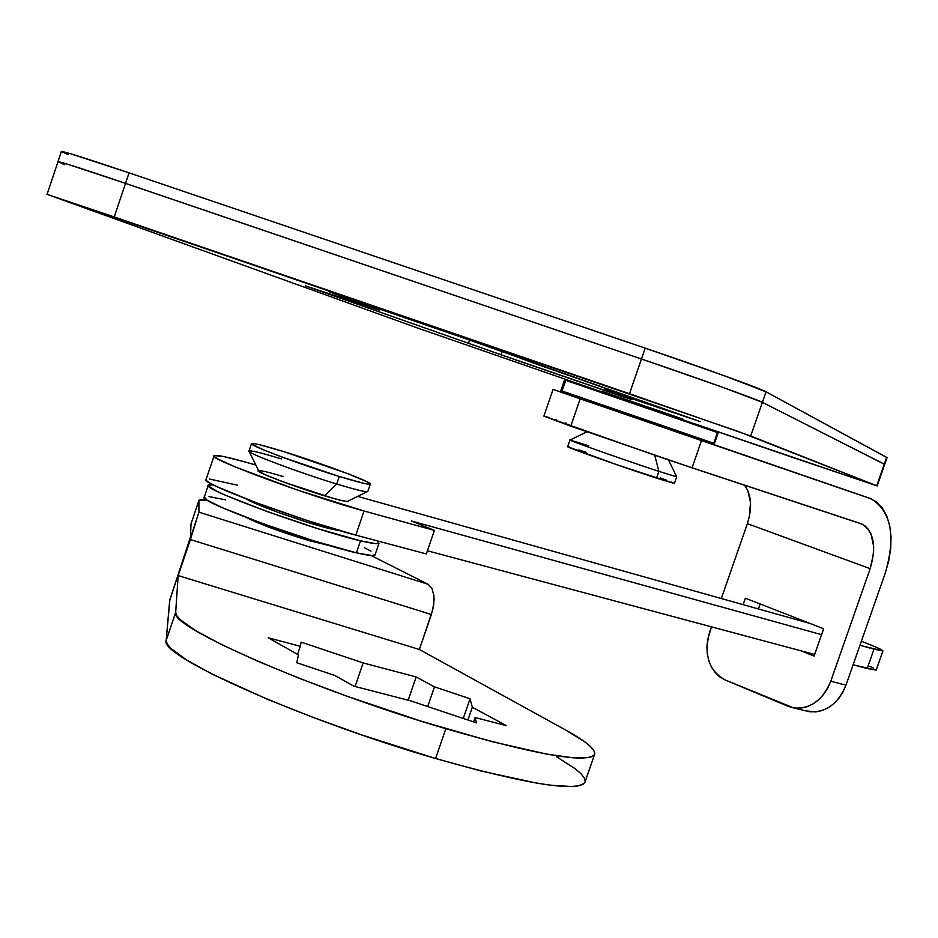 <?xml version="1.0" encoding="UTF-8"?>
<svg xmlns="http://www.w3.org/2000/svg" width="938" height="938" viewBox="0 0 938 938"><rect width="100%" height="100%" fill="white"/><g stroke="black" fill="none" stroke-linecap="round" stroke-linejoin="round"><path stroke-width="1.41" d="M601.692 391.24L682.512 419.028L601.997 391.287L668.583 414.115L668.161 415.323L668.583 414.115L682.067 418.852L601.692 391.24M305.389 285.879L379.351 310.185L379.855 308.731L379.351 310.185L329.484 291.777L409.601 318.943L700.205 421.584L605.092 389.727L625.939 397.806L519.371 361.212L305.389 285.879L379.351 310.185L328.968 291.683L496.683 349.358L534.261 363.346L700.182 421.549L605.092 389.727L605.655 388.098L605.092 389.727L631.661 399.647L500.962 354.716L502.111 351.375L500.962 354.716L305.389 285.879M64.781 164.76L57.839 161.617L66.645 163.939L106.838 177.036L641.463 358.996L125.528 183.356L114.248 216.948L629.48 393.714L645.215 348.139L129.057 172.85L645.215 348.139C702.632 367.602 760.953 388.731 766.053 391.826L762.395 402.343L766.053 391.826L725.543 376.208L645.215 348.139L641.463 358.996L721.803 386.995L762.395 402.343C757.224 399.459 698.857 378.506 641.463 358.996C698.857 378.506 757.224 399.459 762.395 402.343L884.288 464.122L762.395 402.343L750.693 435.994L762.395 402.343L721.803 386.995L641.463 358.996L629.48 393.714L750.693 435.994L876.725 485.755L886.656 457.357L766.053 391.826L887.055 457.65L884.698 464.38L762.395 402.343L884.686 464.404L877.147 485.943L681.645 419.38L793.56 457.721L876.725 485.755L737.549 431.222L46.912 194.272L416.718 327.725L601.504 391.814L416.718 327.725L47.052 194.365L114.248 216.948L125.528 183.356L66.645 163.939L57.839 161.617L64.781 164.76L57.957 161.805C57.933 160.89 80.457 168.078 125.528 183.356L641.463 358.996L125.528 183.356C80.457 168.078 57.933 160.89 57.957 161.805L47.076 194.295M469.657 339.767L468.601 342.862L469.657 339.767M58.015 161.606L61.357 151.616C61.404 150.537 83.963 157.619 129.057 172.85L125.528 183.356L129.057 172.85L70.104 153.598L61.251 151.417L68.146 154.7M560.854 390.595L714.463 443.498L713.736 443.252L717.464 432.512L718.18 432.793L564.547 379.913L560.865 390.607L713.736 443.252L717.464 432.512L564.535 379.902M562.05 391.005L565.755 380.371M609.888 409.015L677.893 432.395L609.888 409.015M566.376 423.202L565.508 422.909M556.551 419.966L555.929 419.767M549.328 417.656L545.037 416.366M543.876 416.12L665.593 458.987L860.603 523.545L864.824 525.749L868.354 529.313L871.062 534.109L873.677 546.549L873.489 553.737L870.171 568.674L830.751 681.246L827.621 688.316L823.458 694.636L818.44 699.971L812.765 704.098L806.645 706.877L800.337 708.178L794.076 707.991L788.108 706.302L724.968 679.874L719.739 676.884L715.202 672.616L711.543 667.258L708.882 661.009L707.334 654.103L706.935 646.798L707.721 639.376L711.473 626.842L709.632 632.118C703.652 654.642 708.765 670.564 724.968 679.874L793.583 707.909C810.303 709.292 822.685 700.405 830.751 681.246L845.982 685.174L885.167 573.353L888.708 560.983L890.69 548.601L891.03 536.688L889.705 525.679L886.762 515.97L882.295 507.95L876.467 501.936L869.467 498.184L553.068 389.411L580.176 398.826L570.761 426.145L692.045 467.851L861.987 524.072C873.911 531.74 876.643 546.596 870.171 568.674L830.751 681.246L845.982 685.174L885.167 573.353C895.989 536.536 891.405 511.738 871.39 498.934L701.495 440.59L692.045 467.851L701.495 440.59L580.176 398.826L570.761 426.145L543.876 416.12L553.068 389.411M721.345 598.444L747.375 523.65L870.171 568.674L747.375 523.65L721.345 598.444M823.634 628.765L745.37 598.21L743.154 604.564L745.37 598.21L823.634 628.765L814.09 656.072L823.634 628.765M800.864 650.784L814.09 656.072L800.864 650.784M808.931 711.637L805.66 710.84L815.661 711.907L821.958 710.617L828.055 707.873L833.718 703.77L838.724 698.482L842.863 692.197L845.982 685.174C837.951 704.204 825.604 713.021 808.931 711.637L793.583 707.909M758.479 608.868L760.179 603.99L758.479 608.868M677.283 431.972L869.467 498.184L677.283 431.972M744.608 485.216L747.645 490.164L750.506 502.264L749.392 516.439L747.375 523.65C752.405 507.693 751.479 494.877 744.608 485.216M663.905 427.622L664.362 426.298L663.905 427.622M586.871 431.832L570.128 440.016C563.961 438.691 625.564 460.464 658.898 471.38L654.747 455.293L658.898 471.38C626.572 460.793 566.54 439.605 569.964 440.016L588.759 445.808M668.501 459.96L676.673 476.785L658.898 471.38L676.697 476.844L674.387 483.516L617.227 464.861L567.666 446.687C564.207 446.382 624.204 467.64 656.553 478.146L658.898 471.38L656.553 478.146L674.399 483.492M673.836 483.152L671.315 482.085M666.906 480.373L660.211 477.888M586.496 452.386L578.816 449.9M569.8 447.145L567.865 446.687M610.955 409.378L611.4 408.065M615.187 397.091L615.539 396.094L614.484 395.73M671.526 415.358L672.804 415.792M675.888 416.835L676.943 417.187M605.702 392.659L606.769 393.034M609.583 394.019L610.181 394.23M340.189 530.756L331.278 529.067L340.189 530.756M360.52 540.816C313.62 530.111 198.95 488.006 208.33 485.087L213.325 484.899L209.022 484.782L208.33 485.849L216.866 491.254L225.859 495.405L267.471 511.679L318.545 528.891L360.52 540.816L356.417 552.822L360.52 540.816L375.904 543.665L378.858 543.383L377.041 540.804L379.011 543.243C377.979 544.298 371.823 543.489 360.52 540.816M208.201 485.497L204.32 496.941C194.823 500.189 309.434 542.422 356.417 552.822L314.406 541.05L263.332 523.85L221.767 507.47L206.911 499.989L204.32 496.929M364.46 547.757L371.002 551.204M375.094 554.71L371.847 555.542L356.417 552.822C367.731 555.437 373.922 556.175 374.977 555.05L379.011 543.243M208.963 496.589L225.624 499.86M246.893 499.192L255.816 503.624L279.161 512.734L307.664 522.349L331.278 529.067C308.426 523.767 254.092 504.515 246.893 499.192M251.466 443.768L249.016 450.967C244.689 452.151 298.096 472.318 336.719 484.008L324.466 495.745C296.9 487.502 258.56 473.057 258.853 471.064L258.876 471.122C259.052 473.244 297.123 487.572 324.466 495.745L336.719 484.008C300.148 472.928 249.004 453.828 248.992 451.295C249.121 449.841 259.885 452.362 281.271 458.881M258.888 470.829C260.401 470.231 268.456 472.119 283.03 476.516M309.165 540.651L309.552 539.526L309.165 540.651L329.461 545.599L309.165 540.651C280.837 532.045 259.908 524.33 246.354 517.518L274.693 529.337L309.165 540.651M314.676 524.494L315.156 523.076L314.676 524.494M339.286 476.481C300.676 464.72 247.233 444.624 251.525 443.557C253.541 442.947 264.282 445.632 283.745 451.612L348.303 473.866L367.532 482.003L370.158 484.219L363.745 483.328L339.286 476.481L282.186 457.111L264.199 450.146L251.607 444.002L254.479 443.651L259.169 444.635L283.745 451.612C321.699 463.243 373.723 482.753 370.299 484.137C368.669 484.84 358.328 482.284 339.286 476.481L336.719 484.008L339.286 476.481M367.837 491.348L367.25 491.688C364.061 491.77 353.884 489.214 336.719 484.008C355.772 489.777 366.125 492.286 367.766 491.524L370.299 484.137M347.986 501.127L347.928 501.22C346.626 501.865 338.806 500.036 324.466 495.745C337.317 499.602 344.996 501.478 347.494 501.361L367.25 491.688M348.432 500.904L348.666 501.467C347.892 502.029 342.98 501.056 333.94 498.57L283.417 481.968L264.024 474.206L258.138 470.571C254.092 471.755 306.304 491.066 333.94 498.57L344.492 501.173L347.447 501.619L348.69 501.455L348.432 500.904M214.016 456.056L206.102 479.388C197.285 482.12 301.391 521.024 355.807 535.141L426.333 553.936L434.4 530.404L411.383 520.989L821.571 634.663L411.383 520.989L434.4 530.404L426.333 553.936L355.807 535.141L364.05 510.987L434.4 530.404L364.05 510.987C309.786 496.354 205.528 457.767 214.134 455.68C216.103 454.649 226.539 456.783 245.463 462.082L224.112 456.642L214.368 455.551L214.521 456.771L218.132 459.128L235.286 466.983L298.12 490.293L364.05 510.987L355.807 535.141L307.84 520.719L255.148 502.322L216.959 486.681L210.006 483.105L206.442 480.596L206.348 479.236M427.411 550.77L814.641 654.478L427.411 550.77M882.928 650.902L876.198 670.095L867.193 668.548L873.982 649.178L882.893 650.949L876.491 647.349L861.377 641.24C875.471 646.669 882.646 649.882 882.928 650.902L859.958 645.297L873.982 649.178L867.193 668.548L853.123 664.784L876.151 670.154M873.571 668.173L869.819 666.367M237.607 485.227L209.655 479.048M810.022 623.442L357.648 496.39L810.022 623.442M255.828 465.002L245.463 462.082L255.828 465.002M191.012 523.85L190.473 537.04L169.672 600.66L166.178 640.384L167.222 643.949L170.915 648.404L186.287 659.777L211.941 674.023L267.224 699.209L312.495 717.171L361.505 734.853L435.584 758.502C526.265 784.156 576.014 792.176 584.843 782.527L594.481 754.738C585.969 763.473 536.419 754.797 445.831 728.72L435.584 758.502L445.831 728.72C312.87 689.758 167.996 626.162 175.676 612.385L166.178 640.384C158.076 655.439 302.505 720.079 435.584 758.502L481.03 771.001L536.888 783.171L551.239 785.294L572.59 786.56L579.414 785.716L583.612 783.945L585.16 781.624M190.883 524.236L198.926 500.517L190.883 524.236L190.473 537.04L169.895 599.581L166.178 640.384L175.676 612.385L178.173 575.592L198.903 512.16L428.138 584.292L371.049 555.495L428.138 584.292L431.926 588.372L433.884 595.548L434.071 599.968L432.793 609.641L419.38 649.483L565.825 730.139C586.813 741.712 596.369 749.919 594.481 754.738M198.926 500.517L207.157 500.142L200.228 499.673L198.926 500.517L198.903 512.16L198.926 500.517M585.218 781.295L584.245 777.79L580.786 773.522L574.947 768.55L556.597 756.778M565.825 730.139L584.315 741.512L590.236 746.285L593.766 750.33L594.809 753.601L593.297 756.028L589.17 757.576L573.095 757.822L546.924 754.152L491.219 741.454L421.584 721.31L346.943 696.207L299.398 678.362L256.918 660.868L221.896 644.758L196.089 630.887L180.565 619.948L176.79 615.727L175.676 612.385L178.173 575.592L419.38 649.483L565.825 730.139M268.139 637.758L298.436 654.876L296.76 662.72L334.889 675.489L353.743 686.135L410.914 700.932L476.516 722.893L475.074 717.535L506.438 725.66L472.318 707.252L470.055 698.763L434.482 686.839L416.155 676.955L363.147 662.92L301.157 642.131L300.277 646.27L268.139 637.758L300.277 646.27L301.157 642.131L363.147 662.92L416.155 676.955L434.482 686.839L470.055 698.763L472.318 707.252L506.438 725.66L475.074 717.535L476.516 722.893L410.914 700.932L353.743 686.135L334.889 675.489L296.76 662.72L298.436 654.876L268.139 637.758M419.38 649.483L178.173 575.592L190.391 539.538L431.386 614.507L419.38 649.483M297.51 654.361L300.277 646.27L297.51 654.361M473.573 721.908L475.074 717.535L473.573 721.908M467.921 720.021L472.318 707.252L467.921 720.021M463.266 718.461L470.055 698.763L463.266 718.461M427.705 706.56L434.482 686.839L427.705 706.56M408.171 700.229L416.155 676.955L408.171 700.229M355.08 686.487L363.147 662.92L355.08 686.487M190.391 539.538L431.386 614.507L433.708 604.729L433.884 595.548L431.926 588.372L428.138 584.292L198.903 512.16L190.391 539.538M887.055 457.65L877.147 485.943M718.18 432.793L714.463 443.498M861.987 524.072L858.61 522.876M597.107 404.583L597.553 403.281M601.328 392.342L601.715 391.216M567.666 446.687L569.964 440.016M677.213 432.172L677.67 430.87M681.457 419.919L681.844 418.794M248.992 451.295L258.876 471.122"/></g></svg>
